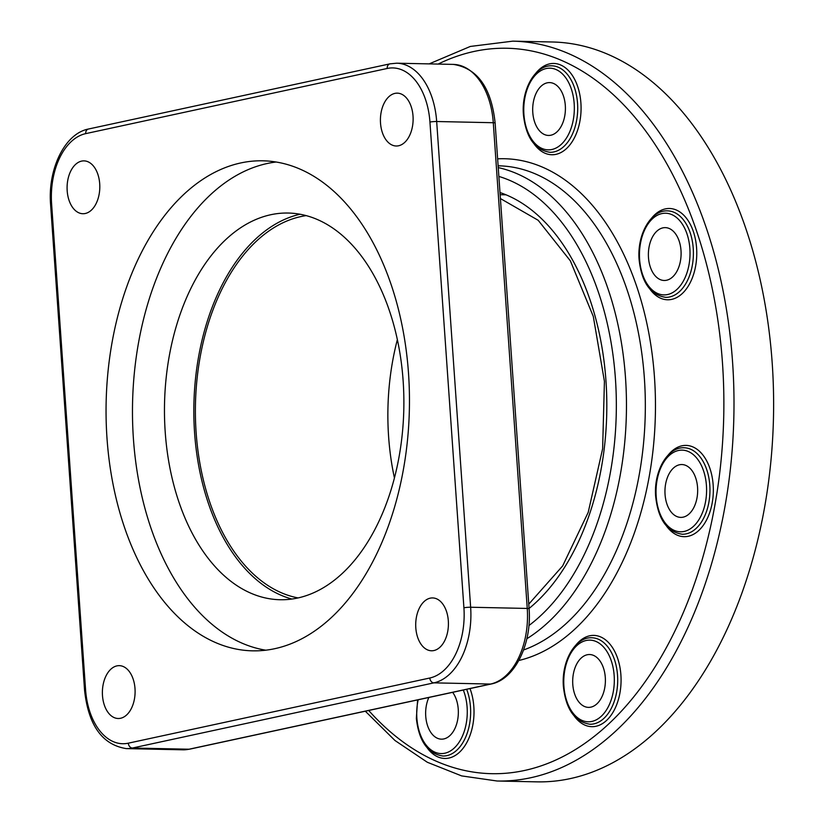 <?xml version="1.0" encoding="UTF-8"?>
<svg xmlns="http://www.w3.org/2000/svg" width="823" height="823" viewBox="0 0 823 823"><rect width="100%" height="100%" fill="white"/><g stroke="black" fill="none" stroke-linecap="round" stroke-linejoin="round"><path stroke-width="1.23" d="M428.845 697.472A26.429 16.357 -88.8 0 0 425.738 716.257A26.429 16.357 -88.8 0 0 441.426 739.167A26.429 16.357 -88.8 0 0 458.246 709.231A26.429 16.357 -88.8 0 0 452.65 692.328M681.002 250.542A26.429 16.357 -88.8 0 0 665.303 227.632A26.429 16.357 -88.8 0 0 648.483 257.578A26.429 16.357 -88.8 0 0 664.182 280.478A26.429 16.357 -88.8 0 0 681.002 250.542M565.308 105.498A26.429 16.357 -88.8 0 0 549.61 82.598A26.429 16.357 -88.8 0 0 532.79 112.535A26.429 16.357 -88.8 0 0 548.488 135.445A26.429 16.357 -88.8 0 0 565.308 105.498M605.296 677.442A26.429 16.357 -88.8 0 0 589.607 654.532A26.429 16.357 -88.8 0 0 572.787 684.469A26.429 16.357 -88.8 0 0 588.476 707.379A26.429 16.357 -88.8 0 0 605.296 677.442M697.565 487.453A26.429 16.357 -88.8 0 0 681.866 464.542A26.429 16.357 -88.8 0 0 665.056 494.479A26.429 16.357 -88.8 0 0 680.744 517.389A26.429 16.357 -88.8 0 0 697.565 487.453M536.719 781.85A370.011 228.959 -88.8 0 0 772.18 362.727A370.011 228.959 -88.8 0 0 552.449 41.994L512.822 41.15A370.011 228.959 91.2 0 1 732.552 361.883A370.011 228.959 91.2 0 1 497.092 781.006L536.719 781.85M388.61 436.674A192.212 118.934 91.2 0 1 397.365 339.601A192.212 118.934 -88.8 0 0 388.61 436.674A192.212 118.934 -88.8 0 0 394.423 477.916A192.212 118.934 91.2 0 1 388.61 436.674M306.207 215.616A192.212 118.934 -88.8 0 0 196.131 432.579A192.212 118.934 -88.8 0 0 298.08 597.92M67.188 190.813A26.429 16.357 -88.8 0 0 82.886 213.723A26.429 16.357 -88.8 0 0 99.706 183.786A26.429 16.357 -88.8 0 0 84.008 160.876A26.429 16.357 -88.8 0 0 67.188 190.813M415.81 627.867A26.429 16.357 -88.8 0 0 431.499 650.777A26.429 16.357 -88.8 0 0 448.319 620.84A26.429 16.357 -88.8 0 0 432.631 597.93A26.429 16.357 -88.8 0 0 415.81 627.867M107.011 438.412A245.069 151.648 -88.8 0 0 252.548 650.839A245.069 151.648 -88.8 0 0 408.506 373.241A245.069 151.648 -88.8 0 0 262.959 160.804A245.069 151.648 -88.8 0 0 107.011 438.412M276.147 162.018A245.069 151.648 -88.8 0 0 133.429 438.968A245.069 151.648 -88.8 0 0 265.778 650.191M300.056 214.237A194.732 120.497 -88.8 0 0 194.588 432.919A194.732 120.497 -88.8 0 0 291.877 599.041M165.217 432.096A193.384 119.664 -88.8 0 0 276.775 599.586A193.384 119.664 -88.8 0 0 403.126 380.679A193.384 119.664 -88.8 0 0 284.995 213.044A193.384 119.664 -88.8 0 0 165.217 432.096M380.514 123.09A26.429 16.357 -88.8 0 0 396.202 146A26.429 16.357 -88.8 0 0 413.023 116.064A26.429 16.357 -88.8 0 0 397.324 93.153A26.429 16.357 -88.8 0 0 380.514 123.09M102.484 695.589A26.429 16.357 -88.8 0 0 118.183 718.5A26.429 16.357 -88.8 0 0 135.003 688.563A26.429 16.357 -88.8 0 0 119.304 665.653A26.429 16.357 -88.8 0 0 102.484 695.589M550.021 152.296A43.249 26.758 -88.8 0 0 577.54 103.307A43.249 26.758 -88.8 0 0 551.852 65.819C534.971 64.894 521.247 89.861 523.418 114.654C525.928 137.431 534.796 149.971 550.021 152.296M523.922 114.448A40.841 25.276 -88.8 0 0 551.883 149.498A40.841 25.276 -88.8 0 0 574.176 103.585A40.841 25.276 -88.8 0 0 546.215 68.535A40.841 25.276 -88.8 0 0 523.922 114.448M535.917 73.103A45.656 28.249 91.2 0 1 564.053 66.838A45.656 28.249 91.2 0 1 580.904 103.029A45.656 28.249 91.2 0 1 566.039 148.984A45.656 28.249 91.2 0 1 534.405 144.344M470.015 688.573A45.656 28.249 91.2 0 1 473.842 706.751A45.656 28.249 91.2 0 1 458.977 752.706A45.656 28.249 91.2 0 1 427.353 748.066M417.6 699.9L416.356 718.376C418.876 741.153 427.744 753.693 442.959 756.018A43.249 26.758 -88.8 0 0 470.478 707.029A43.249 26.758 -88.8 0 0 466.662 689.304M418.187 699.776A40.841 25.276 -88.8 0 0 416.87 718.17A40.841 25.276 -88.8 0 0 444.821 753.22A40.841 25.276 -88.8 0 0 467.114 707.307A40.841 25.276 -88.8 0 0 463.298 690.024M665.714 297.34A43.249 26.758 -88.8 0 0 693.233 248.351A43.249 26.758 -88.8 0 0 667.546 210.863C650.664 209.937 636.94 234.905 639.111 259.698C641.621 282.474 650.489 295.015 665.714 297.34M639.615 259.492A40.841 25.276 -88.8 0 0 667.576 294.541A40.841 25.276 -88.8 0 0 689.869 248.628A40.841 25.276 -88.8 0 0 661.908 213.579A40.841 25.276 -88.8 0 0 639.615 259.492M651.61 218.146A45.656 28.249 91.2 0 1 679.747 211.881A45.656 28.249 91.2 0 1 696.597 248.073A45.656 28.249 91.2 0 1 681.732 294.027A45.656 28.249 91.2 0 1 650.098 289.377M590.009 724.24A43.249 26.758 -88.8 0 0 617.528 675.251A43.249 26.758 -88.8 0 0 591.85 637.763C574.958 636.837 561.235 661.795 563.405 686.598C565.926 709.364 574.793 721.915 590.009 724.24M563.92 686.382A40.841 25.276 -88.8 0 0 591.871 721.432A40.841 25.276 -88.8 0 0 614.164 675.529A40.841 25.276 -88.8 0 0 586.213 640.479A40.841 25.276 -88.8 0 0 563.92 686.382M575.915 645.047A45.656 28.249 91.2 0 1 604.051 638.782A45.656 28.249 91.2 0 1 620.902 674.963A45.656 28.249 91.2 0 1 606.026 720.927A45.656 28.249 91.2 0 1 574.403 716.277M682.277 534.24A43.249 26.758 -88.8 0 0 709.796 485.251A43.249 26.758 -88.8 0 0 684.119 447.763C667.227 446.838 653.503 471.805 655.674 496.598C658.194 519.375 667.062 531.925 682.277 534.24M656.188 496.392A40.841 25.276 -88.8 0 0 684.139 531.442A40.841 25.276 -88.8 0 0 706.432 485.539A40.841 25.276 -88.8 0 0 678.481 450.49A40.841 25.276 -88.8 0 0 656.188 496.392M668.183 455.057A45.656 28.249 91.2 0 1 696.309 448.782A45.656 28.249 91.2 0 1 713.16 484.973A45.656 28.249 91.2 0 1 698.295 530.928A45.656 28.249 91.2 0 1 666.671 526.288M368.694 710.475A362.809 224.494 -88.8 0 0 613.053 719.765A362.809 224.494 -88.8 0 0 722.46 362.727A362.809 224.494 -88.8 0 0 438.145 64.081M497.627 158.839A252.28 156.103 91.2 0 1 654.48 377.418A252.28 156.103 91.2 0 1 518.819 660.499M523.562 649.985A245.069 151.648 -88.8 0 0 644.378 378.251A245.069 151.648 -88.8 0 0 498.841 165.824L498.121 165.804M498.244 167.604A245.069 151.648 91.2 0 1 625.511 377.85A245.069 151.648 91.2 0 1 526.854 638.741M528.922 625.542A237.868 147.183 -88.8 0 0 615.419 378.693A237.868 147.183 -88.8 0 0 498.861 176.431M499.983 192.531A222.477 137.667 91.2 0 1 605.954 380.74A222.477 137.667 91.2 0 1 529.076 608.464M387.191 68.474A4.804 3.734 -102.2 0 1 389.948 63.855L396.727 63.196A67.27 41.634 91.2 0 1 436.674 121.516A4.804 0.556 176 0 0 429.945 122.071A62.466 38.65 -88.8 0 0 387.191 68.474L85.695 133.635A62.466 38.65 -88.8 0 0 51.602 203.847L85.561 689.581A62.466 38.65 -88.8 0 0 128.316 743.179L429.812 678.008A62.466 38.65 -88.8 0 0 463.915 607.796L429.945 122.071M495.127 123.018A4.804 0.556 176 0 0 493.286 122.72A67.27 41.634 -88.8 0 0 453.339 64.4C477.422 68.206 491.352 87.742 495.127 123.018L529.086 608.753A4.804 0.556 176 0 0 527.255 608.444L470.643 607.24A67.27 41.634 91.2 0 1 433.927 682.853L132.421 748.025L189.033 749.218A4.804 3.734 -102.2 0 0 189.722 749.156L182.943 749.815A67.27 41.634 -88.8 0 0 189.033 749.218L490.529 684.057A67.27 41.634 -88.8 0 0 527.255 608.444L493.286 122.72L436.674 121.516L470.643 607.24A4.804 0.556 176 0 0 463.915 607.796M529.086 608.753C531.946 643.555 515.136 679.386 491.218 683.995A4.804 3.734 -102.2 0 1 490.529 684.057L433.927 682.853A4.804 3.734 -102.2 0 1 429.812 678.008M85.561 689.581A4.804 0.556 176 0 0 84.543 689.993C88.318 725.269 102.247 744.815 126.331 748.611A67.27 41.634 91.2 0 0 132.421 748.025A4.804 3.734 -102.2 0 1 128.316 743.179M85.695 133.635A4.804 3.734 -102.2 0 1 88.452 129.026L389.948 63.855M51.602 203.847A4.804 0.556 176 0 0 50.573 204.269C47.724 169.456 64.533 133.624 88.452 129.026M497.092 781.006L461.641 775.904L427.322 762.263L394.978 740.505L365.319 711.206M500.405 198.549L538.18 220.286L570.36 260.85L593.29 316.413L604.421 381.358L602.631 448.73L588.208 512.348L562.665 565.915L528.767 604.133M512.822 41.15L470.314 46.448L429.153 63.885M500.137 194.691L506.052 194.814M84.543 689.993L50.573 204.269M453.339 64.4L396.727 63.196M182.943 749.815L126.331 748.611M189.722 749.156L491.218 683.995"/></g></svg>
